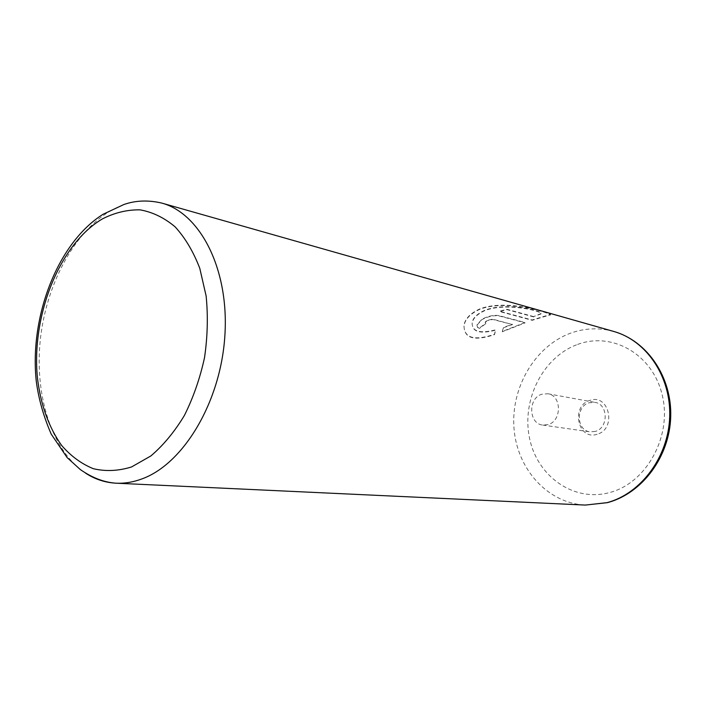 <?xml version="1.0" encoding="UTF-8"?>
<svg xmlns="http://www.w3.org/2000/svg" width="706" height="706" viewBox="0 0 706 706"><rect width="100%" height="100%" fill="white"/><g stroke="black" fill="none" stroke-linecap="round" stroke-linejoin="round"><path stroke-width="0.53" stroke-dasharray="3.53 2.65" d="M597.197 434.234C577.887 440.968 570.448 405.924 589.828 400.434C609.084 393.083 617.097 428.93 597.197 434.234M595.29 431.419L590.075 431.851C576.352 430.598 575.558 406.453 589.051 402.773L594.884 402.358C608.334 404.008 608.713 428.021 595.29 431.419M548.13 424.597L542.737 425.074C528.565 423.794 527.859 398.184 541.82 394.222L547.847 393.745C561.747 395.431 562.038 420.935 548.13 424.597M533.754 316.95L507.014 309.625L499.592 311.531L532.192 320.312L549.709 315.026C557.731 315.767 510.041 298.629 481.104 308.804L479.418 309.475C470.24 313.826 465.113 319.209 464.045 325.634C463.974 338.386 474.123 341.395 494.5 334.662L495.7 330.17C479.753 334.273 471.917 331.838 472.19 322.88C473.135 318.221 477.221 314.196 484.44 310.808L486.116 310.137C509.229 301.974 546.62 312.546 540.62 314.091L533.674 316.597L540.54 313.738C546.585 312.193 509.105 301.603 486.046 309.784L484.369 310.455C477.15 313.843 473.064 317.868 472.12 322.518C471.846 331.493 479.683 333.92 495.63 329.817L494.429 334.317C474.097 341.06 463.948 338.042 463.974 325.272C465.051 318.838 470.178 313.455 479.348 309.113L481.033 308.443C510.041 298.276 557.563 315.379 549.63 314.673L532.121 319.968L499.521 311.178L506.934 309.263L533.674 316.597M512.512 324.575L503.616 327.725L502.284 331.811L525.14 322.836L499.654 316.111C494.544 315.053 488.658 316.2 481.995 319.562L477.009 325.21L477.406 327.249L479.4 328.44L485.949 323.569L485.181 322.598L486.875 320.806L492.7 319.465L512.512 324.575L492.629 319.112L486.805 320.453L485.11 322.245L485.878 323.216L479.33 328.087L477.335 326.904L476.947 324.857L481.924 319.209C488.578 315.847 494.465 314.7 499.583 315.75L525.07 322.492L502.213 331.476L503.546 327.381L512.441 324.23M85.435 473.064C52.085 450.887 34.744 396.587 40.154 341.333C45.616 286.054 73.309 232.803 110.295 211.006C127.309 201.148 144.456 198.501 161.745 203.072M613.646 331.423C599.015 327.443 584.559 328.069 570.263 333.285C534.636 346.496 510.765 387.921 514.003 428.33C516.986 468.74 547.335 503.237 585.327 505.072M577.623 344.431C611.996 331.405 652.803 354.103 662.281 395.289C672.288 436.317 646.493 482.975 609.896 492.479C573.422 502.61 536.869 475.985 529.456 437.738C521.549 399.614 543.073 356.883 577.623 344.431M542.737 425.074L590.075 431.851M608.016 502.495L607.478 502.646M547.847 393.745L594.884 402.358"/><path stroke-width="1.06" d="M607.478 502.646L585.327 505.072L116.066 483.195C104.197 482.392 92.283 477.856 80.343 469.587L67.149 457.603L51.211 434.128C43.569 416.487 38.592 398.872 36.28 381.284C29.317 316.517 57.795 242.714 103.058 214.289L123.947 204.493C135.631 200.407 148.225 199.939 161.745 203.072C200.433 213.415 229.318 269.577 224.861 335.853C220.669 402.093 183.481 463.833 142.118 478.844C133.31 482.145 124.618 483.592 116.066 483.195C105.07 482.604 94.86 479.233 85.435 473.064M131.554 466.948L150.855 455.952C163.289 445.38 174.47 431.887 184.39 415.463C193.276 397.681 199.983 378.425 204.511 357.704C207.59 336.683 208.129 316.12 206.134 296.017L199.78 268.315C193.382 251.654 185.157 237.834 175.114 226.838C164.286 217.748 152.62 212.091 140.115 209.858C127.433 209.611 114.91 212.594 102.555 218.825C59.472 243.967 31.196 315.617 37.444 378.01C40.71 404.829 48.785 427.324 61.669 445.495C70.944 456.147 81.49 463.877 93.298 468.687C105.635 471.599 118.387 471.026 131.554 466.948M585.327 505.072L607.001 502.663C640.863 493.732 668.432 456.994 669.694 416.814C671.159 376.633 646.361 340.442 613.646 331.423C647.667 340.998 672.086 377.586 670.7 416.999C669.473 456.447 642.698 492.973 608.016 502.495M161.745 203.072L613.646 331.423"/></g></svg>
